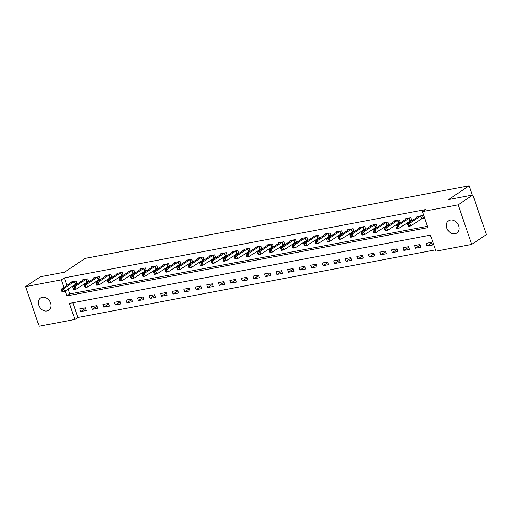 <?xml version="1.0" encoding="UTF-8"?>
<svg xmlns="http://www.w3.org/2000/svg" width="512" height="512" viewBox="0 0 512 512"><rect width="100%" height="100%" fill="white"/><g stroke="black" fill="none" stroke-linecap="round" stroke-linejoin="round"><path stroke-width="0.77" d="M42.266 297.254A7.386 5.837 56.2 0 1 50.067 301.894A7.386 5.837 56.2 0 1 48.73 310.246A7.386 5.837 56.2 0 1 46.963 310.963A7.386 5.837 56.2 0 1 39.162 306.323A7.386 5.837 56.2 0 1 40.499 297.971A7.386 5.837 56.2 0 1 42.266 297.254M450.355 220.077A7.386 5.837 56.2 0 1 458.15 224.717A7.386 5.837 56.2 0 1 456.813 233.069A7.386 5.837 56.2 0 1 455.046 233.786A7.386 5.837 56.2 0 1 447.251 229.146A7.386 5.837 56.2 0 1 448.589 220.794A7.386 5.837 56.2 0 1 450.355 220.077M25.6 286.618L40.282 276.774L64.518 272.192L85.075 258.406L469.158 185.773L448.602 199.552L472.838 194.97L486.4 234.579L471.718 244.422L435.942 251.187L430.438 235.13L69.44 303.405L74.938 319.462L39.162 326.227L25.6 286.618L61.376 279.846L63.955 287.373M72.832 302.765L77.875 317.491L435.488 249.862M77.875 317.491L74.938 319.462M431.603 242.33L426.061 243.379L426.982 246.054L432.518 245.011L431.603 242.33M420.064 244.518L414.522 245.562L415.437 248.237L420.979 247.194L420.064 244.518M408.518 246.701L402.982 247.744L403.898 250.419L409.44 249.376L408.518 246.701M396.979 248.883L391.443 249.926L392.358 252.602L397.894 251.558L396.979 248.883M385.44 251.066L379.898 252.109L380.813 254.79L386.355 253.741L385.44 251.066M373.901 253.248L368.358 254.291L369.274 256.973L374.816 255.923L373.901 253.248M362.355 255.43L356.819 256.474L357.734 259.155L363.27 258.106L362.355 255.43M350.816 257.613L345.274 258.656L346.195 261.338L351.731 260.288L350.816 257.613M339.277 259.795L333.734 260.838L334.65 263.52L340.192 262.47L339.277 259.795M327.731 261.978L322.195 263.021L323.11 265.702L328.653 264.653L327.731 261.978M316.192 264.16L310.656 265.21L311.571 267.885L317.107 266.835L316.192 264.16M304.653 266.342L299.11 267.392L300.032 270.067L305.568 269.018L304.653 266.342M293.114 268.525L287.571 269.574L288.486 272.25L294.029 271.2L293.114 268.525M281.568 270.707L276.032 271.757L276.947 274.432L282.49 273.382L281.568 270.707M270.029 272.89L264.493 273.939L265.408 276.614L270.944 275.565L270.029 272.89M258.49 275.072L252.947 276.122L253.862 278.797L259.405 277.747L258.49 275.072M246.95 277.254L241.408 278.304L242.323 280.979L247.866 279.93L246.95 277.254M235.405 279.437L229.869 280.486L230.784 283.162L236.32 282.112L235.405 279.437M223.866 281.619L218.323 282.669L219.245 285.344L224.781 284.294L223.866 281.619M212.326 283.802L206.784 284.851L207.699 287.526L213.242 286.477L212.326 283.802M200.787 285.984L195.245 287.034L196.16 289.709L201.702 288.659L200.787 285.984M189.242 288.166L183.706 289.216L184.621 291.891L190.157 290.842L189.242 288.166M177.702 290.349L172.16 291.398L173.082 294.074L178.618 293.024L177.702 290.349M166.163 292.531L160.621 293.581L161.536 296.256L167.078 295.206L166.163 292.531M154.618 294.714L149.082 295.763L149.997 298.438L155.539 297.395L154.618 294.714M143.078 296.896L137.542 297.946L138.458 300.621L143.994 299.578L143.078 296.896M131.539 299.078L125.997 300.128L126.912 302.803L132.454 301.76L131.539 299.078M120 301.261L114.458 302.31L115.373 304.986L120.915 303.942L120 301.261M108.454 303.443L102.918 304.493L103.834 307.168L109.376 306.125L108.454 303.443M96.915 305.626L91.373 306.675L92.294 309.35L97.83 308.307L96.915 305.626M85.376 307.808L79.834 308.858L80.749 311.533L86.291 310.49L85.376 307.808M65.178 290.957L66.874 295.91L427.878 227.635L422.374 211.578L425.312 209.606L64.314 277.882L66.893 285.408M68.115 288.986L69.811 293.939L427.424 226.31M421.856 218.528L423.354 218.246L422.438 215.565L416.896 216.614L417.114 217.248M410.31 220.71L411.814 220.429L410.899 217.747L405.357 218.797L405.574 219.43M398.771 222.893L400.275 222.611L399.354 219.93L393.818 220.979L394.035 221.613M387.232 225.075L388.73 224.794L387.814 222.112L382.278 223.162L382.49 223.795M375.686 227.258L377.19 226.976L376.275 224.294L370.733 225.344L370.95 225.978M364.147 229.44L365.651 229.158L364.736 226.477L359.194 227.526L359.411 228.16M352.608 231.622L354.112 231.341L353.19 228.666L347.654 229.709L347.872 230.342M341.069 233.805L342.566 233.523L341.651 230.848L336.115 231.891L336.326 232.525M329.523 235.987L331.027 235.706L330.112 233.03L324.57 234.074L324.787 234.707M317.984 238.17L319.488 237.888L318.573 235.213L313.03 236.256L313.248 236.89M306.445 240.352L307.949 240.07L307.027 237.395L301.491 238.438L301.709 239.072M294.906 242.534L296.403 242.253L295.488 239.578L289.946 240.621L290.163 241.254M283.36 244.717L284.864 244.435L283.949 241.76L278.406 242.803L278.624 243.437M271.821 246.899L273.325 246.618L272.41 243.942L266.867 244.986L267.085 245.619M260.282 249.082L261.779 248.8L260.864 246.125L255.328 247.168L255.546 247.802M248.736 251.264L250.24 250.982L249.325 248.307L243.782 249.357L244 249.984M237.197 253.446L238.701 253.165L237.786 250.49L232.243 251.539L232.461 252.166M225.658 255.629L227.162 255.347L226.24 252.672L220.704 253.722L220.922 254.349M214.118 257.818L215.616 257.53L214.701 254.854L209.165 255.904L209.376 256.531M202.573 260L204.077 259.712L203.162 257.037L197.619 258.086L197.837 258.714M191.034 262.182L192.538 261.894L191.622 259.219L186.08 260.269L186.298 260.896M179.494 264.365L180.998 264.077L180.077 261.402L174.541 262.451L174.758 263.085M167.955 266.547L169.453 266.259L168.538 263.584L163.002 264.634L163.213 265.267M156.41 268.73L157.914 268.442L156.998 265.766L151.456 266.816L151.674 267.45M144.87 270.912L146.374 270.624L145.459 267.949L139.917 268.998L140.134 269.632M133.331 273.094L134.829 272.806L133.914 270.131L128.378 271.181L128.595 271.814M121.792 275.277L123.29 274.989L122.374 272.314L116.832 273.363L117.05 273.997M110.246 277.459L111.75 277.171L110.835 274.496L105.293 275.546L105.51 276.179M98.707 279.642L100.211 279.354L99.29 276.678L93.754 277.728L93.971 278.362M87.168 281.824L88.666 281.542L87.75 278.861L82.214 279.91L82.426 280.544M75.622 284.006L77.126 283.725L76.211 281.043L70.669 282.093L70.886 282.726M472.339 195.059L469.158 185.773M472.838 194.97L458.157 204.813L471.718 244.422M64.314 277.882L61.376 279.846M422.374 211.578L458.157 204.813M69.811 293.939L66.874 295.91M431.776 242.842L426.982 246.054M85.549 308.32L80.749 311.533M97.088 306.138L92.294 309.35M108.634 303.955L103.834 307.168M120.173 301.773L115.373 304.986M131.712 299.59L126.912 302.803M143.251 297.408L138.458 300.621M154.797 295.226L149.997 298.438M166.336 293.043L161.536 296.256M177.875 290.861L173.082 294.074M189.414 288.678L184.621 291.891M200.96 286.496L196.16 289.709M212.499 284.314L207.699 287.526M224.038 282.131L219.245 285.344M235.584 279.942L230.784 283.162M247.123 277.76L242.323 280.979M258.662 275.578L253.862 278.797M270.202 273.395L265.408 276.614M281.747 271.213L276.947 274.432M293.286 269.03L288.486 272.25M304.826 266.848L300.032 270.067M316.365 264.666L311.571 267.885M327.91 262.483L323.11 265.702M339.45 260.301L334.65 263.52M350.989 258.118L346.195 261.338M362.528 255.936L357.734 259.155M374.074 253.754L369.274 256.973M385.613 251.571L380.813 254.79M397.152 249.389L392.358 252.602M408.698 247.206L403.898 250.419M420.237 245.024L415.437 248.237M420.934 215.853L409.837 223.232L407.533 223.674L418.4 216.333M423.226 217.862L410.758 225.914L408.448 226.349L408.102 225.926L409.024 225.754L408.659 224.678L407.738 224.858L408.102 225.926M408.659 224.678L409.837 223.232L410.758 225.914L409.024 225.754M407.533 223.674L407.738 224.858M409.395 218.035L398.298 225.414L395.994 225.856L406.861 218.515M411.686 220.045L399.213 228.096L396.909 228.531L396.563 228.109L397.485 227.936L397.12 226.861L396.192 227.04L396.563 228.109M397.12 226.861L398.298 225.414L399.213 228.096L397.485 227.936M395.994 225.856L396.192 227.04M397.856 220.218L386.758 227.603L384.448 228.038L395.322 220.698M400.141 222.227L387.674 230.278L385.363 230.714L385.018 230.291L385.946 230.118L385.574 229.043L384.653 229.222L385.018 230.291M385.574 229.043L386.758 227.603L387.674 230.278L385.946 230.118M384.448 228.038L384.653 229.222M386.317 222.4L375.219 229.786L372.909 230.221L383.776 222.88M388.602 224.41L376.134 232.461L373.824 232.896L373.478 232.474L374.4 232.301L374.035 231.226L373.114 231.405L373.478 232.474M374.035 231.226L375.219 229.786L376.134 232.461L374.4 232.301M372.909 230.221L373.114 231.405M374.771 224.582L363.674 231.968L361.37 232.403L372.237 225.062M377.062 226.592L364.595 234.643L362.285 235.078L361.939 234.656L362.861 234.483L362.496 233.408L361.574 233.587L361.939 234.656M362.496 233.408L363.674 231.968L364.595 234.643L362.861 234.483M361.37 232.403L361.574 233.587M363.232 226.765L352.134 234.15L349.824 234.586L360.698 227.245M365.523 228.774L353.05 236.826L350.746 237.261L350.4 236.838L351.322 236.666L350.957 235.597L350.029 235.77L350.4 236.838M350.957 235.597L352.134 234.15L353.05 236.826L351.322 236.666M349.824 234.586L350.029 235.77M351.693 228.947L340.595 236.333L338.285 236.768L349.158 229.427M353.978 230.957L341.51 239.008L339.2 239.443L338.854 239.021L339.782 238.848L339.411 237.779L338.49 237.952L338.854 239.021M339.411 237.779L340.595 236.333L341.51 239.008L339.782 238.848M338.285 236.768L338.49 237.952M340.147 231.13L329.056 238.515L326.746 238.95L337.613 231.61M342.438 233.139L329.971 241.19L327.661 241.626L327.315 241.203L328.237 241.03L327.872 239.962L326.95 240.134L327.315 241.203M327.872 239.962L329.056 238.515L329.971 241.19L328.237 241.03M326.746 238.95L326.95 240.134M328.608 233.312L317.51 240.698L315.206 241.133L326.074 233.792M330.899 235.322L318.426 243.373L316.122 243.808L315.776 243.386L316.698 243.213L316.333 242.144L315.411 242.317L315.776 243.386M316.333 242.144L317.51 240.698L318.426 243.373L316.698 243.213M315.206 241.133L315.411 242.317M317.069 235.494L305.971 242.88L303.661 243.315L314.534 235.974M319.354 237.504L306.886 245.555L304.582 245.99L304.237 245.568L305.158 245.395L304.794 244.326L303.866 244.499L304.237 245.568M304.794 244.326L305.971 242.88L306.886 245.555L305.158 245.395M303.661 243.315L303.866 244.499M305.53 237.677L294.432 245.062L292.122 245.498L302.989 238.157M307.814 239.693L295.347 247.738L293.037 248.173L292.691 247.75L293.619 247.578L293.248 246.509L292.326 246.682L292.691 247.75M293.248 246.509L294.432 245.062L295.347 247.738L293.619 247.578M292.122 245.498L292.326 246.682M293.984 239.859L282.893 247.245L280.582 247.68L291.45 240.339M296.275 241.875L283.808 249.92L281.498 250.355L281.152 249.933L282.074 249.76L281.709 248.691L280.787 248.864L281.152 249.933M281.709 248.691L282.893 247.245L283.808 249.92L282.074 249.76M280.582 247.68L280.787 248.864M282.445 242.042L271.347 249.427L269.043 249.862L279.91 242.522M284.736 244.058L272.262 252.102L269.958 252.538L269.613 252.115L270.534 251.942L270.17 250.874L269.242 251.046L269.613 252.115M270.17 250.874L271.347 249.427L272.262 252.102L270.534 251.942M269.043 249.862L269.242 251.046M270.906 244.224L259.808 251.61L257.498 252.045L268.371 244.704M273.19 246.24L260.723 254.285L258.413 254.72L258.067 254.298L258.995 254.125L258.624 253.056L257.702 253.229L258.067 254.298M258.624 253.056L259.808 251.61L260.723 254.285L258.995 254.125M257.498 252.045L257.702 253.229M259.366 246.406L248.269 253.792L245.958 254.227L256.826 246.886M261.651 248.422L249.184 256.467L246.874 256.902L246.528 256.48L247.45 256.307L247.085 255.238L246.163 255.411L246.528 256.48M247.085 255.238L248.269 253.792L249.184 256.467L247.45 256.307M245.958 254.227L246.163 255.411M247.821 248.589L236.723 255.974L234.419 256.41L245.286 249.069M250.112 250.605L237.645 258.65L235.334 259.085L234.989 258.662L235.91 258.49L235.546 257.421L234.624 257.594L234.989 258.662M235.546 257.421L236.723 255.974L237.645 258.65L235.91 258.49M234.419 256.41L234.624 257.594M236.282 250.771L225.184 258.157L222.874 258.592L233.747 251.251M238.573 252.787L226.099 260.832L223.795 261.267L223.45 260.845L224.371 260.672L224.006 259.603L223.078 259.776L223.45 260.845M224.006 259.603L225.184 258.157L226.099 260.832L224.371 260.672M222.874 258.592L223.078 259.776M224.742 252.954L213.645 260.339L211.334 260.774L222.208 253.434M227.027 254.97L214.56 263.014L212.25 263.45L211.904 263.027L212.832 262.854L212.461 261.786L211.539 261.958L211.904 263.027M212.461 261.786L213.645 260.339L214.56 263.014L212.832 262.854M211.334 260.774L211.539 261.958M213.197 255.136L202.106 262.522L199.795 262.957L210.662 255.616M215.488 257.152L203.021 265.197L200.71 265.632L200.365 265.216L201.286 265.037L200.922 263.968L200 264.141L200.365 265.216M200.922 263.968L202.106 262.522L203.021 265.197L201.286 265.037M199.795 262.957L200 264.141M201.658 257.318L190.56 264.704L188.256 265.139L199.123 257.798M203.949 259.334L191.482 267.379L189.171 267.821L188.826 267.398L189.747 267.219L189.382 266.15L188.461 266.323L188.826 267.398M189.382 266.15L190.56 264.704L191.482 267.379L189.747 267.219M188.256 265.139L188.461 266.323M190.118 259.501L179.021 266.886L176.71 267.322L187.584 259.981M192.403 261.517L179.936 269.562L177.632 270.003L177.286 269.581L178.208 269.402L177.843 268.333L176.915 268.506L177.286 269.581M177.843 268.333L179.021 266.886L179.936 269.562L178.208 269.402M176.71 267.322L176.915 268.506M178.579 261.683L167.482 269.069L165.171 269.504L176.038 262.163M180.864 263.699L168.397 271.744L166.086 272.186L165.741 271.763L166.669 271.584L166.298 270.515L165.376 270.688L165.741 271.763M166.298 270.515L167.482 269.069L168.397 271.744L166.669 271.584M165.171 269.504L165.376 270.688M167.034 263.866L155.942 271.251L153.632 271.686L164.499 264.346M169.325 265.882L156.858 273.926L154.547 274.368L154.202 273.946L155.123 273.766L154.758 272.698L153.837 272.87L154.202 273.946M154.758 272.698L155.942 271.251L156.858 273.926L155.123 273.766M153.632 271.686L153.837 272.87M155.494 266.048L144.397 273.434L142.093 273.869L152.96 266.528M157.786 268.064L145.312 276.109L143.008 276.55L142.662 276.128L143.584 275.949L143.219 274.88L142.291 275.053L142.662 276.128M143.219 274.88L144.397 273.434L145.312 276.109L143.584 275.949M142.093 273.869L142.291 275.053M143.955 268.237L132.858 275.616L130.547 276.051L141.421 268.71M146.24 270.246L133.773 278.291L131.469 278.733L131.117 278.31L132.045 278.131L131.674 277.062L130.752 277.235L131.117 278.31M131.674 277.062L132.858 275.616L133.773 278.291L132.045 278.131M130.547 276.051L130.752 277.235M132.416 270.419L121.318 277.798L119.008 278.234L129.875 270.893M134.701 272.429L122.234 280.48L119.923 280.915L119.578 280.493L120.499 280.314L120.134 279.245L119.213 279.418L119.578 280.493M120.134 279.245L121.318 277.798L122.234 280.48L120.499 280.314M119.008 278.234L119.213 279.418M120.87 272.602L109.773 279.981L107.469 280.422L118.336 273.082M123.162 274.611L110.694 282.662L108.384 283.098L108.038 282.675L108.96 282.502L108.595 281.427L107.674 281.606L108.038 282.675M108.595 281.427L109.773 279.981L110.694 282.662L108.96 282.502M107.469 280.422L107.674 281.606M109.331 274.784L98.234 282.163L95.93 282.605L106.797 275.264M111.622 276.794L99.149 284.845L96.845 285.28L96.499 284.858L97.421 284.685L97.056 283.61L96.128 283.789L96.499 284.858M97.056 283.61L98.234 282.163L99.149 284.845L97.421 284.685M95.93 282.605L96.128 283.789M97.792 276.966L86.694 284.346L84.384 284.787L95.258 277.446M100.077 278.976L87.61 287.027L85.299 287.462L84.954 287.04L85.882 286.867L85.51 285.792L84.589 285.971L84.954 287.04M85.51 285.792L86.694 284.346L87.61 287.027L85.882 286.867M84.384 284.787L84.589 285.971M86.253 279.149L75.155 286.528L72.845 286.97L83.712 279.629M88.538 281.158L76.07 289.21L73.76 289.645L73.414 289.222L74.336 289.05L73.971 287.974L73.05 288.154L73.414 289.222M73.971 287.974L75.155 286.528L76.07 289.21L74.336 289.05M72.845 286.97L73.05 288.154M74.707 281.331L63.61 288.71L61.306 289.152L72.173 281.811M76.998 283.341L64.531 291.392L62.221 291.827L61.875 291.405L62.797 291.232L62.432 290.157L61.51 290.336L61.875 291.405M62.432 290.157L63.61 288.71L64.531 291.392L62.797 291.232M61.306 289.152L61.51 290.336M420.813 215.91L421.734 218.586M420.531 216.07L421.446 218.746M409.274 218.093L410.189 220.768M408.986 218.253L409.907 220.928M397.734 220.275L398.65 222.95M397.446 220.435L398.362 223.11M386.195 222.458L387.11 225.133M385.907 222.618L386.822 225.293M374.65 224.64L375.565 227.315M374.368 224.8L375.283 227.475M363.11 226.822L364.026 229.498M362.822 226.982L363.744 229.658M351.571 229.005L352.486 231.68M351.283 229.165L352.198 231.84M340.026 231.187L340.947 233.862M339.744 231.347L340.659 234.022M328.486 233.37L329.402 236.045M328.205 233.53L329.12 236.205M316.947 235.552L317.862 238.227M316.659 235.712L317.574 238.387M305.408 237.734L306.323 240.41M305.12 237.894L306.035 240.57M293.862 239.917L294.784 242.592M293.581 240.077L294.496 242.752M282.323 242.099L283.238 244.774M282.035 242.259L282.957 244.934M270.784 244.282L271.699 246.963M270.496 244.442L271.411 247.117M259.245 246.464L260.16 249.146M258.957 246.624L259.872 249.306M247.699 248.646L248.621 251.328M247.418 248.806L248.333 251.488M236.16 250.829L237.075 253.51M235.872 250.989L236.794 253.67M224.621 253.011L225.536 255.693M224.333 253.171L225.248 255.853M213.082 255.194L213.997 257.875M212.794 255.354L213.709 258.035M201.536 257.382L202.451 260.058M201.254 257.536L202.17 260.218M189.997 259.565L190.912 262.24M189.709 259.718L190.624 262.4M178.458 261.747L179.373 264.422M178.17 261.907L179.085 264.582M166.912 263.93L167.834 266.605M166.63 264.09L167.546 266.765M155.373 266.112L156.288 268.787M155.085 266.272L156.006 268.947M143.834 268.294L144.749 270.97M143.546 268.454L144.461 271.13M132.294 270.477L133.21 273.152M132.006 270.637L132.922 273.312M120.749 272.659L121.67 275.334M120.467 272.819L121.382 275.494M109.21 274.842L110.125 277.517M108.922 275.002L109.843 277.677M97.67 277.024L98.586 279.699M97.382 277.184L98.298 279.859M86.131 279.206L87.046 281.882M85.843 279.366L86.758 282.042M74.586 281.389L75.501 284.064M74.304 281.549L75.219 284.224"/></g></svg>

